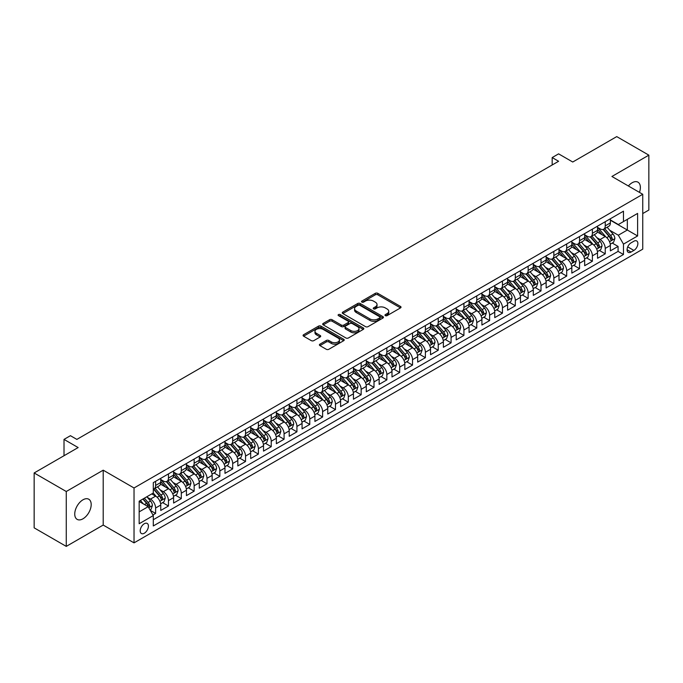 <?xml version="1.0" encoding="UTF-8"?>
<svg xmlns="http://www.w3.org/2000/svg" width="683" height="683" viewBox="0 0 683 683"><rect width="100%" height="100%" fill="white"/><g stroke="black" fill="none" stroke-linecap="round" stroke-linejoin="round"><path stroke-width="1.02" d="M385.34 315.64A1.246 0.717 0 0 0 387.107 315.64L400.503 307.905A1.784 1.033 0 0 0 401.023 307.171A1.784 1.033 0 0 0 400.503 306.445L377.81 293.34A1.784 1.033 0 0 0 375.283 293.34L361.888 301.075A1.246 0.717 0 0 0 361.52 301.587A1.246 0.717 0 0 0 361.888 302.099A1.246 0.717 0 0 0 363.655 302.099L365.388 301.092A5.703 3.295 0 0 1 373.456 301.092L375.351 302.185A5.703 3.295 0 0 1 377.025 304.516A5.703 3.295 0 0 1 375.351 306.846L373.618 307.845A1.246 0.717 0 0 0 373.251 308.357A1.246 0.717 0 0 0 373.618 308.87A1.246 0.717 0 0 0 375.377 308.87L377.118 307.862A5.703 3.295 0 0 1 385.186 307.862L387.073 308.955A5.703 3.295 0 0 1 388.747 311.286A5.703 3.295 0 0 1 387.073 313.617L385.34 314.615A1.246 0.717 0 0 0 384.973 315.128A1.246 0.717 0 0 0 385.34 315.64L385.34 314.615M82.967 518.798A11.628 6.71 120 0 0 90.566 508.553A11.628 6.71 120 0 0 88.781 499.239A11.628 6.71 120 0 0 82.967 499.811A11.628 6.71 120 0 0 75.369 510.056A11.628 6.71 120 0 0 77.153 519.379A11.628 6.71 120 0 0 82.967 518.798M639.459 192.375A11.628 6.71 120 0 0 637.965 182.165A11.628 6.71 120 0 0 632.151 182.745A11.628 6.71 120 0 0 628.377 185.981M144.309 533.227A5.814 3.355 120 0 0 148.109 528.104A5.814 3.355 120 0 0 147.212 523.443A5.814 3.355 120 0 0 144.309 523.733A5.814 3.355 120 0 0 140.51 528.855A5.814 3.355 120 0 0 141.398 533.508A5.814 3.355 120 0 0 144.309 533.227M319.934 344.155A1.784 1.033 0 0 0 319.405 344.881A1.784 1.033 0 0 0 319.934 345.615L326.295 349.286A1.784 1.033 0 0 0 328.822 349.286L343.703 340.697A1.784 1.033 0 0 0 344.223 339.972A1.784 1.033 0 0 0 343.703 339.246L321.001 326.141A1.784 1.033 0 0 0 318.483 326.141L303.602 334.73A1.784 1.033 0 0 0 303.081 335.455A1.784 1.033 0 0 0 303.602 336.181L311.294 340.629A1.784 1.033 0 0 0 313.813 340.629L320.182 336.95A1.784 1.033 0 0 0 320.703 336.224A1.784 1.033 0 0 0 320.182 335.49L316.366 333.287A4.772 2.758 0 0 1 314.974 331.34A4.772 2.758 0 0 1 317.919 328.796A4.772 2.758 0 0 1 323.11 329.394L338.059 338.025A4.772 2.758 0 0 1 339.451 339.972A4.772 2.758 0 0 1 336.506 342.516A4.772 2.758 0 0 1 331.306 341.918L328.822 340.484A1.784 1.033 0 0 0 326.295 340.484L319.934 344.155L319.934 345.615M642.746 213.557L648.85 210.04L648.85 155.152L616.732 136.609L572.738 162.016L558.6 153.854L552.18 157.56L558.6 161.273L76.863 439.4L70.443 435.694L64.014 439.4L64.014 455.715M66.268 491.504L66.268 546.391L103.201 525.065L103.201 470.177L66.268 491.504L34.15 472.96L78.152 447.561L64.014 439.4M103.201 470.177L134.03 487.978L642.746 194.279L642.746 249.158L134.03 542.865L134.03 487.978M648.85 155.152L611.917 176.479L642.746 194.279M365.516 326.645A1.784 1.033 0 0 0 368.035 326.645L382.915 318.056A1.784 1.033 0 0 0 383.436 317.33A1.784 1.033 0 0 0 382.915 316.605L360.214 303.5A1.784 1.033 0 0 0 357.696 303.5L342.815 312.088A1.784 1.033 0 0 0 342.294 312.814A1.784 1.033 0 0 0 342.815 313.54L365.516 326.645M338.964 315.905A1.246 0.717 0 0 1 340.228 316.084L340.228 314.598L363.305 327.925A1.784 1.033 0 0 1 363.826 328.651A1.784 1.033 0 0 1 363.305 329.377L348.424 337.965A1.784 1.033 0 0 1 345.905 337.965L323.213 324.86L323.213 323.409A1.784 1.033 0 0 0 322.683 324.135A1.784 1.033 0 0 0 323.213 324.86M323.213 323.409L329.573 319.729A1.784 1.033 0 0 1 332.1 319.729L341.304 325.048A1.784 1.033 0 0 0 343.822 325.048L348.048 322.607A1.784 1.033 0 0 0 348.569 321.881A1.784 1.033 0 0 0 348.048 321.155L338.469 315.614A1.246 0.717 0 0 1 338.102 315.111A1.246 0.717 0 0 1 338.87 314.445A1.246 0.717 0 0 1 340.228 314.598M66.268 546.391L34.15 527.848L34.15 472.96M152.949 514.956L155.613 513.42L150.286 510.346M147.246 497.241L150.473 499.111A7.265 4.192 60 0 1 155.613 508.007L160.753 505.044L160.753 510.457L168.462 506.009L162.614 502.628M160.095 489.831L163.322 491.692A7.265 4.192 60 0 1 168.462 500.588L173.602 497.625L173.602 503.038L181.302 498.59L175.463 495.209M172.944 482.411L176.163 484.273A7.265 4.192 60 0 1 181.302 493.177L186.442 490.206L186.442 495.619L194.151 491.171L188.303 487.799M185.785 474.992L189.012 476.854A7.265 4.192 60 0 1 194.151 485.758L199.291 482.787L199.291 488.208L207 483.752L201.152 480.38M198.633 467.582L201.861 469.443A7.265 4.192 60 0 1 207 478.339L212.14 475.377L212.14 480.789L219.841 476.341L214.001 472.96M211.482 460.163L214.71 462.024A7.265 4.192 60 0 1 219.841 470.92L224.98 467.957L224.98 473.37L232.69 468.922L226.85 465.55M224.323 452.744L227.55 454.605A7.265 4.192 60 0 1 232.69 463.509L237.829 460.538L237.829 465.951L245.539 461.503L239.69 458.131M237.172 445.325L240.399 447.186A7.265 4.192 60 0 1 245.539 456.09L250.678 453.119L250.678 458.541L258.387 454.084L252.539 450.712M250.021 437.914L253.248 439.775A7.265 4.192 60 0 1 258.387 448.671L263.518 445.709L263.518 451.121L271.228 446.673L265.388 443.293M262.87 430.495L266.088 432.356A7.265 4.192 60 0 1 271.228 441.252L276.367 438.29L276.367 443.702L284.077 439.254L278.229 435.882M275.71 423.076L278.937 424.937A7.265 4.192 60 0 1 284.077 433.842L289.216 430.871L289.216 436.283L296.926 431.835L291.078 428.463M288.559 415.657L291.786 417.526A7.265 4.192 60 0 1 296.926 426.423L302.065 423.46L302.065 428.873L309.766 424.416L303.926 421.044M301.408 408.246L304.635 410.107A7.265 4.192 60 0 1 309.766 419.003L314.906 416.041L314.906 421.454L322.615 417.006L316.767 413.625M314.248 400.827L317.475 402.688A7.265 4.192 60 0 1 322.615 411.593L327.755 408.622L327.755 414.035L335.464 409.587L329.616 406.214M327.097 393.408L330.324 395.269A7.265 4.192 60 0 1 335.464 404.174L340.604 401.203L340.604 406.616L348.304 402.167L342.465 398.795M339.946 385.989L343.173 387.859A7.265 4.192 60 0 1 348.304 396.755L353.444 393.792L353.444 399.205L361.153 394.757L355.314 391.376M352.795 378.578L356.014 380.44A7.265 4.192 60 0 1 361.153 389.336L366.293 386.373L366.293 391.786L374.002 387.338L368.154 383.966M365.636 371.159L368.863 373.02A7.265 4.192 60 0 1 374.002 381.925L379.142 378.954L379.142 384.367L386.851 379.919L381.003 376.546M378.484 363.74L381.712 365.601A7.265 4.192 60 0 1 386.851 374.506L391.982 371.535L391.982 376.956L399.692 372.5L393.852 369.127M391.333 356.33L394.552 358.191A7.265 4.192 60 0 1 399.692 367.087L404.831 364.124L404.831 369.537L412.541 365.089L406.692 361.708M404.174 348.911L407.401 350.772A7.265 4.192 60 0 1 412.541 359.668L417.68 356.705L417.68 362.118L425.389 357.67L419.541 354.298M417.023 341.491L420.25 343.353A7.265 4.192 60 0 1 425.389 352.257L430.529 349.286L430.529 354.699L438.23 350.251L432.39 346.879M429.872 334.072L433.099 335.934A7.265 4.192 60 0 1 438.23 344.838L443.369 341.867L443.369 347.288L451.079 342.832L445.231 339.46M442.712 326.662L445.939 328.523A7.265 4.192 60 0 1 451.079 337.419L456.218 334.457L456.218 339.869L463.928 335.421L458.08 332.04M455.561 319.243L458.788 321.104A7.265 4.192 60 0 1 463.928 330L469.067 327.037L469.067 332.45L476.777 328.002L470.929 324.63M468.41 311.824L471.637 313.685A7.265 4.192 60 0 1 476.777 322.589L481.908 319.618L481.908 325.031L489.617 320.583L483.777 317.211M481.259 304.405L484.478 306.274A7.265 4.192 60 0 1 489.617 315.17L494.757 312.208L494.757 317.621L502.466 313.164L496.618 309.792M494.099 296.994L497.326 298.855A7.265 4.192 60 0 1 502.466 307.751L507.606 304.789L507.606 310.202L515.315 305.753L509.467 302.373M506.948 289.575L510.175 291.436A7.265 4.192 60 0 1 515.315 300.341L520.455 297.37L520.455 302.782L528.155 298.334L522.316 294.962M519.797 282.156L523.016 284.017A7.265 4.192 60 0 1 528.155 292.922L533.295 289.951L533.295 295.372L541.004 290.915L535.156 287.543M532.638 274.737L535.865 276.606A7.265 4.192 60 0 1 541.004 285.503L546.144 282.54L546.144 287.953L553.853 283.505L548.005 280.124M545.486 267.326L548.714 269.187A7.265 4.192 60 0 1 553.853 278.083L558.993 275.121L558.993 280.534L566.694 276.086L560.854 272.713M558.335 259.907L561.563 261.768A7.265 4.192 60 0 1 566.694 270.673L571.833 267.702L571.833 273.115L579.543 268.667L573.694 265.294M571.176 252.488L574.403 254.349A7.265 4.192 60 0 1 579.543 263.254L584.682 260.283L584.682 265.704L592.392 261.248L586.543 257.875M584.025 245.077L587.252 246.939A7.265 4.192 60 0 1 592.392 255.835L597.531 252.872L597.531 258.285L605.24 253.837L605.24 248.416A7.265 4.192 -120 0 0 600.101 239.52L596.874 237.658M599.392 250.456L605.24 253.837M160.753 505.044A7.265 4.192 -120 0 0 155.613 496.14L151.763 493.911M173.602 497.625A7.265 4.192 -120 0 0 168.462 488.721L160.514 484.136M186.442 490.206A7.265 4.192 -120 0 0 181.302 481.31L173.362 476.717M199.291 482.787A7.265 4.192 -120 0 0 194.151 473.891L186.211 469.306M212.14 475.377A7.265 4.192 -120 0 0 207 466.472L199.052 461.887M224.98 467.957A7.265 4.192 -120 0 0 219.841 459.053L211.901 454.468M237.829 460.538A7.265 4.192 -120 0 0 232.69 451.642L224.75 447.049M250.678 453.119A7.265 4.192 -120 0 0 245.539 444.223L237.59 439.639M263.518 445.709A7.265 4.192 -120 0 0 258.387 436.804L250.439 432.219M276.367 438.29A7.265 4.192 -120 0 0 271.228 429.385L263.288 424.8M289.216 430.871A7.265 4.192 -120 0 0 284.077 421.974L276.128 417.39M302.065 423.46A7.265 4.192 -120 0 0 296.926 414.555L288.977 409.971M314.906 416.041A7.265 4.192 -120 0 0 309.766 407.136L301.826 402.552M327.755 408.622A7.265 4.192 -120 0 0 322.615 399.726L314.675 395.133M340.604 401.203A7.265 4.192 -120 0 0 335.464 392.307L327.516 387.722M353.444 393.792A7.265 4.192 -120 0 0 348.304 384.888L340.365 380.303M366.293 386.373A7.265 4.192 -120 0 0 361.153 377.468L353.213 372.884M379.142 378.954A7.265 4.192 -120 0 0 374.002 370.058L366.054 365.465M391.982 371.535A7.265 4.192 -120 0 0 386.851 362.639L378.903 358.054M404.831 364.124A7.265 4.192 -120 0 0 399.692 355.22L391.752 350.635M417.68 356.705A7.265 4.192 -120 0 0 412.541 347.801L404.592 343.216M430.529 349.286A7.265 4.192 -120 0 0 425.389 340.39L417.441 335.797M443.369 341.867A7.265 4.192 -120 0 0 438.23 332.971L430.29 328.386M456.218 334.457A7.265 4.192 -120 0 0 451.079 325.552L443.139 320.967M469.067 327.037A7.265 4.192 -120 0 0 463.928 318.141L455.979 313.548M481.908 319.618A7.265 4.192 -120 0 0 476.777 310.722L468.828 306.138M494.757 312.208A7.265 4.192 -120 0 0 489.617 303.303L481.677 298.719M507.606 304.789A7.265 4.192 -120 0 0 502.466 295.884L494.518 291.299M520.455 297.37A7.265 4.192 -120 0 0 515.315 288.474L507.367 283.88M533.295 289.951A7.265 4.192 -120 0 0 528.155 281.055L520.215 276.47M546.144 282.54A7.265 4.192 -120 0 0 541.004 273.635L533.056 269.051M558.993 275.121A7.265 4.192 -120 0 0 553.853 266.216L545.905 261.632M571.833 267.702A7.265 4.192 -120 0 0 566.694 258.806L558.754 254.213M584.682 260.283A7.265 4.192 -120 0 0 579.543 251.387L571.603 246.802M597.531 252.872A7.265 4.192 -120 0 0 592.392 243.968L584.443 239.383M633.884 241.227L631.058 242.858A5.635 3.253 120 0 0 627.378 247.818A5.635 3.253 120 0 0 628.24 252.334A5.635 3.253 120 0 0 631.058 252.053L633.884 250.422A5.635 3.253 120 0 0 637.563 245.462A5.635 3.253 120 0 0 636.701 240.945A5.635 3.253 120 0 0 633.884 241.227M139.17 511.866L148.16 506.675L153.299 515.571L153.299 525.953L623.477 254.503L623.477 244.121L618.337 235.217L609.723 230.239M153.299 515.571L139.17 523.733L139.17 501.185L153.299 493.024L153.299 482.642L623.477 211.184L623.477 221.574L637.606 213.412L637.606 235.959L623.477 244.121M160.753 479.526L163.322 481.011A7.265 4.192 60 0 0 166.951 481.37L172.09 478.407A7.265 4.192 -120 0 0 173.602 475.078L173.602 470.92M173.602 472.107L176.163 473.592A7.265 4.192 60 0 0 179.8 473.951L184.939 470.988A7.265 4.192 -120 0 0 186.442 467.659L186.442 463.509M186.442 464.696L189.012 466.173A7.265 4.192 60 0 0 192.649 466.54L197.788 463.569A7.265 4.192 -120 0 0 199.291 460.24L199.291 456.09M199.291 457.277L201.861 458.763A7.265 4.192 60 0 0 205.489 459.121L210.629 456.15A7.265 4.192 -120 0 0 212.14 452.829L212.14 448.671M212.14 449.858L214.71 451.343A7.265 4.192 60 0 0 218.338 451.702L223.478 448.74A7.265 4.192 -120 0 0 224.98 445.41L224.98 441.252M224.98 442.439L227.55 443.924A7.265 4.192 60 0 0 231.187 444.283L236.327 441.32A7.265 4.192 -120 0 0 237.829 437.991L237.829 433.842M237.829 435.028L240.399 436.505A7.265 4.192 60 0 0 244.036 436.872L249.167 433.901A7.265 4.192 -120 0 0 250.678 430.572L250.678 426.423M250.678 427.609L253.248 429.095A7.265 4.192 60 0 0 256.876 429.453L262.016 426.482A7.265 4.192 -120 0 0 263.518 423.161L263.518 419.003M263.518 420.19L266.088 421.676A7.265 4.192 60 0 0 269.725 422.034L274.865 419.072A7.265 4.192 -120 0 0 276.367 415.742L276.367 411.584M276.367 412.78L278.937 414.257A7.265 4.192 60 0 0 282.574 414.615L287.714 411.653A7.265 4.192 -120 0 0 289.216 408.323L289.216 404.174M289.216 405.361L291.786 406.846A7.265 4.192 60 0 0 295.415 407.205L300.554 404.234A7.265 4.192 -120 0 0 302.065 400.912L302.065 396.755M302.065 397.941L304.635 399.427A7.265 4.192 60 0 0 308.264 399.786L313.403 396.814A7.265 4.192 -120 0 0 314.906 393.493L314.906 389.336M314.906 390.522L317.475 392.008A7.265 4.192 60 0 0 321.112 392.366L326.252 389.404A7.265 4.192 -120 0 0 327.755 386.074L327.755 381.925M327.755 383.112L330.324 384.589A7.265 4.192 60 0 0 333.961 384.947L339.092 381.985A7.265 4.192 -120 0 0 340.604 378.655L340.604 374.506M340.604 375.693L343.173 377.178A7.265 4.192 60 0 0 346.802 377.537L351.941 374.566A7.265 4.192 -120 0 0 353.444 371.245L353.444 367.087M353.444 368.274L356.014 369.759A7.265 4.192 60 0 0 359.651 370.118L364.79 367.155A7.265 4.192 -120 0 0 366.293 363.826L366.293 359.668M366.293 360.855L368.863 362.34A7.265 4.192 60 0 0 372.5 362.699L377.631 359.736A7.265 4.192 -120 0 0 379.142 356.406L379.142 352.257M379.142 353.444L381.712 354.921A7.265 4.192 60 0 0 385.34 355.288L390.48 352.317A7.265 4.192 -120 0 0 391.982 348.987L391.982 344.838M391.982 346.025L394.552 347.51A7.265 4.192 60 0 0 398.189 347.869L403.329 344.898A7.265 4.192 -120 0 0 404.831 341.577L404.831 337.419M404.831 338.606L407.401 340.091A7.265 4.192 60 0 0 411.038 340.45L416.178 337.487A7.265 4.192 -120 0 0 417.68 334.158L417.68 330M417.68 331.187L420.25 332.672A7.265 4.192 60 0 0 423.878 333.031L429.018 330.068A7.265 4.192 -120 0 0 430.529 326.739L430.529 322.589M430.529 323.776L433.099 325.253A7.265 4.192 60 0 0 436.727 325.62L441.867 322.649A7.265 4.192 -120 0 0 443.369 319.32L443.369 315.17M443.369 316.357L445.939 317.843A7.265 4.192 60 0 0 449.576 318.201L454.716 315.23A7.265 4.192 -120 0 0 456.218 311.909L456.218 307.751M456.218 308.938L458.788 310.424A7.265 4.192 60 0 0 462.425 310.782L467.556 307.82A7.265 4.192 -120 0 0 469.067 304.49L469.067 300.341M469.067 301.527L471.637 303.004A7.265 4.192 60 0 0 475.266 303.363L480.405 300.4A7.265 4.192 -120 0 0 481.908 297.071L481.908 292.922M481.908 294.108L484.478 295.594A7.265 4.192 60 0 0 488.114 295.952L493.254 292.981A7.265 4.192 -120 0 0 494.757 289.66L494.757 285.503M494.757 286.689L497.326 288.175A7.265 4.192 60 0 0 500.963 288.533L506.103 285.562A7.265 4.192 -120 0 0 507.606 282.241L507.606 278.083M507.606 279.27L510.175 280.756A7.265 4.192 60 0 0 513.804 281.114L518.943 278.152A7.265 4.192 -120 0 0 520.455 274.822L520.455 270.673M520.455 271.86L523.016 273.337A7.265 4.192 60 0 0 526.653 273.704L531.792 270.733A7.265 4.192 -120 0 0 533.295 267.403L533.295 263.254M533.295 264.441L535.865 265.926A7.265 4.192 60 0 0 539.502 266.285L544.641 263.314A7.265 4.192 -120 0 0 546.144 259.992L546.144 255.835M546.144 257.021L548.714 258.507A7.265 4.192 60 0 0 552.342 258.866L557.482 255.903A7.265 4.192 -120 0 0 558.993 252.573L558.993 248.416M558.993 249.602L561.563 251.088A7.265 4.192 60 0 0 565.191 251.446L570.331 248.484A7.265 4.192 -120 0 0 571.833 245.154L571.833 241.005M571.833 242.192L574.403 243.669A7.265 4.192 60 0 0 578.04 244.036L583.18 241.065A7.265 4.192 -120 0 0 584.682 237.735L584.682 233.586M584.682 234.773L587.252 236.258A7.265 4.192 60 0 0 590.889 236.617L596.02 233.646A7.265 4.192 -120 0 0 597.531 230.325L597.531 226.167M153.299 519.729L618.081 251.387L618.081 246.418L610.371 250.866L610.371 245.453A7.265 4.192 -120 0 0 605.24 236.549L597.292 231.964M597.531 227.354L600.101 228.839A7.265 4.192 -120 0 0 603.729 229.198A7.265 4.192 -120 0 0 605.24 225.868L605.24 221.719M603.729 229.198L608.869 226.235A7.265 4.192 -120 0 0 610.371 222.906L610.371 218.748M155.613 481.31L155.613 485.459A7.265 4.192 60 0 1 154.11 488.789A7.265 4.192 60 0 1 153.299 489.079M154.11 488.789L159.25 485.818A7.265 4.192 -120 0 0 160.753 482.497L160.753 478.339M168.462 473.891L168.462 478.04A7.265 4.192 60 0 1 166.951 481.37M181.302 466.472L181.302 470.63A7.265 4.192 60 0 1 179.8 473.951M194.151 459.053L194.151 463.211A7.265 4.192 60 0 1 192.649 466.54M207 451.642L207 455.792A7.265 4.192 60 0 1 205.489 459.121M219.841 444.223L219.841 448.372A7.265 4.192 60 0 1 218.338 451.702M232.69 436.804L232.69 440.962A7.265 4.192 60 0 1 231.187 444.283M245.539 429.385L245.539 433.543A7.265 4.192 60 0 1 244.036 436.872M258.387 421.974L258.387 426.124A7.265 4.192 60 0 1 256.876 429.453M271.228 414.555L271.228 418.705A7.265 4.192 60 0 1 269.725 422.034M284.077 407.136L284.077 411.294A7.265 4.192 60 0 1 282.574 414.615M296.926 399.726L296.926 403.875A7.265 4.192 60 0 1 295.415 407.205M309.766 392.307L309.766 396.456A7.265 4.192 60 0 1 308.264 399.786M322.615 384.888L322.615 389.045A7.265 4.192 60 0 1 321.112 392.366M335.464 377.468L335.464 381.626A7.265 4.192 60 0 1 333.961 384.947M348.304 370.058L348.304 374.207A7.265 4.192 60 0 1 346.802 377.537M361.153 362.639L361.153 366.788A7.265 4.192 60 0 1 359.651 370.118M374.002 355.22L374.002 359.378A7.265 4.192 60 0 1 372.5 362.699M386.851 347.801L386.851 351.958A7.265 4.192 60 0 1 385.34 355.288M399.692 340.39L399.692 344.539A7.265 4.192 60 0 1 398.189 347.869M412.541 332.971L412.541 337.12A7.265 4.192 60 0 1 411.038 340.45M425.389 325.552L425.389 329.71A7.265 4.192 60 0 1 423.878 333.031M438.23 318.133L438.23 322.291A7.265 4.192 60 0 1 436.727 325.62M451.079 310.722L451.079 314.872A7.265 4.192 60 0 1 449.576 318.201M463.928 303.303L463.928 307.461A7.265 4.192 60 0 1 462.425 310.782M476.777 295.884L476.777 300.042A7.265 4.192 60 0 1 475.266 303.363M489.617 288.474L489.617 292.623A7.265 4.192 60 0 1 488.114 295.952M502.466 281.055L502.466 285.204A7.265 4.192 60 0 1 500.963 288.533M515.315 273.635L515.315 277.793A7.265 4.192 60 0 1 513.804 281.114M528.155 266.216L528.155 270.374A7.265 4.192 60 0 1 526.653 273.704M541.004 258.806L541.004 262.955A7.265 4.192 60 0 1 539.502 266.285M553.853 251.387L553.853 255.536A7.265 4.192 60 0 1 552.342 258.866M566.694 243.968L566.694 248.125A7.265 4.192 60 0 1 565.191 251.446M579.543 236.549L579.543 240.706A7.265 4.192 60 0 1 578.04 244.036M592.392 229.138L592.392 233.287A7.265 4.192 60 0 1 590.889 236.617M592.392 255.835L592.392 261.248M579.543 263.254L579.543 268.667M566.694 270.673L566.694 276.086M553.853 278.083L553.853 283.505M541.004 285.503L541.004 290.915M528.155 292.922L528.155 298.334M515.315 300.341L515.315 305.753M502.466 307.751L502.466 313.164M489.617 315.17L489.617 320.583M476.777 322.589L476.777 328.002M463.928 330L463.928 335.421M451.079 337.419L451.079 342.832M438.23 344.838L438.23 350.251M425.389 352.257L425.389 357.67M412.541 359.668L412.541 365.089M399.692 367.087L399.692 372.5M386.851 374.506L386.851 379.919M374.002 381.925L374.002 387.338M361.153 389.336L361.153 394.757M348.304 396.755L348.304 402.167M335.464 404.174L335.464 409.587M322.615 411.593L322.615 417.006M309.766 419.003L309.766 424.416M296.926 426.423L296.926 431.835M284.077 433.842L284.077 439.254M271.228 441.252L271.228 446.673M258.387 448.671L258.387 454.084M245.539 456.09L245.539 461.503M232.69 463.509L232.69 468.922M219.841 470.92L219.841 476.341M207 478.339L207 483.752M194.151 485.758L194.151 491.171M181.302 493.177L181.302 498.59M168.462 500.588L168.462 506.009M155.613 508.007L155.613 513.42M148.16 506.675L139.17 501.484M618.337 235.217L627.335 230.026L627.335 219.345L637.606 213.412M610.371 220.233L637.606 235.959M610.371 219.935L618.337 224.536L623.477 221.574M103.201 525.065L134.03 542.865M552.18 157.56L552.18 164.979M612.241 243.046L618.081 246.418M618.081 251.387L623.477 254.503M385.844 315.811L387.073 315.102A5.703 3.295 0 0 0 388.747 312.771L388.747 311.286M377.025 304.516L377.025 306.001A5.703 3.295 0 0 1 375.351 308.332L374.113 309.04M400.503 306.445L400.503 307.905L377.81 294.825A1.784 1.033 0 0 0 375.283 294.825L362.391 302.27M382.915 316.605L382.915 318.056L360.214 304.977A1.784 1.033 0 0 0 357.696 304.977L342.84 313.557L342.815 312.088M379.765 317.843A1.246 0.717 0 0 0 380.132 317.33A1.246 0.717 0 0 0 379.765 316.818L359.839 305.318A1.246 0.717 0 0 0 358.071 305.318L356.244 306.377A5.703 3.295 0 0 0 354.571 308.699A5.703 3.295 0 0 0 356.244 311.03L369.862 318.893A5.703 3.295 0 0 0 377.938 318.893L379.765 317.843L379.765 319.32A1.246 0.717 0 0 0 380.132 318.816L380.132 317.33M354.571 308.699L354.571 310.184A5.703 3.295 0 0 0 356.244 312.515L356.244 311.03M379.765 319.32L377.938 320.378A5.703 3.295 0 0 1 369.862 320.378L356.244 312.515M323.23 324.877L329.573 321.215L329.573 319.729M348.569 321.881L348.569 323.366A1.784 1.033 0 0 1 348.048 324.092L343.822 326.525A1.784 1.033 0 0 1 341.304 326.525L332.1 321.215A1.784 1.033 0 0 0 329.573 321.215M340.228 316.084L363.279 329.394M350.857 330.563A4.772 2.758 0 0 0 356.056 331.161A4.772 2.758 0 0 0 359.002 328.617A4.772 2.758 0 0 0 357.602 326.662L352.334 323.622A1.784 1.033 0 0 0 349.816 323.622L345.589 326.064A1.784 1.033 0 0 0 345.069 326.79A1.784 1.033 0 0 0 345.589 327.524L350.857 330.563L350.857 332.04A4.772 2.758 0 0 0 356.056 332.638A4.772 2.758 0 0 0 359.002 330.094L359.002 328.617M345.069 326.79L345.069 328.275A1.784 1.033 0 0 0 345.589 329.001L345.589 327.524M350.857 332.04L345.589 329.001M339.451 339.972L339.451 341.457A4.772 2.758 0 0 1 336.506 344.001A4.772 2.758 0 0 1 331.306 343.404L328.822 341.961A1.784 1.033 0 0 0 326.295 341.961L319.951 345.624M314.974 331.34L314.974 332.826A4.772 2.758 0 0 0 316.366 334.772L316.366 333.287M320.156 336.967L316.366 334.772M343.677 340.715L321.001 327.618A1.784 1.033 0 0 0 318.483 327.618L303.628 336.198M610.269 244.181L613.59 242.26L614.871 238.555A4.815 2.783 -120 0 0 612.992 234.038L607.127 227.243M605.949 237.018L598.991 228.959A13.899 8.025 -120 0 0 597.531 227.439M602.133 234.764L598.24 230.256A11.534 6.659 -120 0 0 597.531 229.479M603.08 229.462L609.014 236.335A4.815 2.783 60 0 1 610.73 239.648C611.456 240.621 611.968 240.322 612.275 238.76A4.815 2.783 -120 0 0 610.559 235.447L604.686 228.651M603.422 229.351L609.808 236.736A2.45 1.417 60 0 1 610.423 237.693L612.275 238.76M610.73 239.648L611.08 240.22M597.42 251.6L600.741 249.679L602.022 245.974A4.815 2.783 -120 0 0 600.152 241.449L594.278 234.653M593.1 244.437L586.142 236.378A13.899 8.025 -120 0 0 584.682 234.85M589.284 242.175L585.391 237.667A11.534 6.659 -120 0 0 584.682 236.899M590.232 236.873L596.165 243.754A4.815 2.783 60 0 1 597.881 247.067C598.607 248.031 599.119 247.741 599.426 246.179A4.815 2.783 -120 0 0 597.71 242.858L591.837 236.062M590.582 236.762L596.959 244.147A2.45 1.417 60 0 1 597.574 245.112L599.426 246.179M597.881 247.067L598.231 247.639M584.571 259.011L587.892 257.098L589.181 253.384A4.815 2.783 -120 0 0 587.303 248.868L581.438 242.072M580.26 251.856L573.293 243.797A13.899 8.025 -120 0 0 571.833 242.269M576.443 249.594L572.55 245.086A11.534 6.659 -120 0 0 571.833 244.309M577.383 244.292L583.325 251.165A4.815 2.783 60 0 1 585.041 254.486C585.758 255.451 586.279 255.152 586.577 253.589A4.815 2.783 -120 0 0 584.861 250.277L578.996 243.481M577.733 244.181L584.11 251.566A2.45 1.417 60 0 1 584.733 252.522L586.577 253.589M585.041 254.486L585.391 255.058M571.731 266.43L575.043 264.517L576.332 260.804A4.815 2.783 -120 0 0 574.454 256.287L568.589 249.491M567.411 259.275L560.453 251.216A13.899 8.025 -120 0 0 558.993 249.688M563.595 257.013L559.701 252.505A11.534 6.659 -120 0 0 558.993 251.728M564.534 251.711L570.476 258.584A4.815 2.783 60 0 1 572.192 261.896C572.917 262.87 573.43 262.571 573.729 261.008A4.815 2.783 -120 0 0 572.013 257.696L566.147 250.9M564.884 251.6L571.27 258.985A2.45 1.417 60 0 1 571.884 259.941L573.729 261.008M572.192 261.896L572.542 262.468M558.882 273.849L562.203 271.928L563.484 268.223A4.815 2.783 -120 0 0 561.614 263.698L555.74 256.902M554.562 266.686L547.604 258.626A13.899 8.025 -120 0 0 546.144 257.098M550.746 264.432L546.852 259.916A11.534 6.659 -120 0 0 546.144 259.147M551.693 259.13L557.627 266.003A4.815 2.783 60 0 1 559.343 269.315C560.069 270.289 560.581 269.99 560.888 268.428A4.815 2.783 -120 0 0 559.172 265.106L553.298 258.319M552.043 259.011L558.421 266.404A2.45 1.417 60 0 1 559.035 267.36L560.888 268.428M559.343 269.315L559.693 269.887M546.033 281.268L549.354 279.347L550.635 275.642A4.815 2.783 -120 0 0 548.765 271.117L542.891 264.321M541.721 274.105L534.755 266.046A13.899 8.025 -120 0 0 533.295 264.517M537.897 271.843L534.004 267.335A11.534 6.659 -120 0 0 533.295 266.558M538.844 266.541L544.778 273.413A4.815 2.783 60 0 1 546.494 276.735C547.22 277.699 547.732 277.409 548.039 275.847A4.815 2.783 -120 0 0 546.323 272.526L540.458 265.73M539.194 266.43L545.572 273.815A2.45 1.417 60 0 1 546.195 274.779L548.039 275.847M546.494 276.735L546.852 277.307M533.192 288.678L536.505 286.766L537.794 283.052A4.815 2.783 -120 0 0 535.916 278.536L530.051 271.74M528.873 281.524L521.914 273.465A13.899 8.025 -120 0 0 520.455 271.936M525.056 279.262L521.163 274.754A11.534 6.659 -120 0 0 520.455 273.977M525.995 273.96L531.937 280.833A4.815 2.783 60 0 1 533.654 284.154C534.379 285.118 534.891 284.82 535.19 283.257A4.815 2.783 -120 0 0 533.474 279.945L527.609 273.149M526.345 273.849L532.723 281.234A2.45 1.417 60 0 1 533.346 282.19L535.19 283.257M533.654 284.154L534.004 284.726M520.344 296.098L523.665 294.185L524.945 290.471A4.815 2.783 -120 0 0 523.067 285.955L517.202 279.159M516.024 288.943L509.066 280.884A13.899 8.025 -120 0 0 507.606 279.356M512.207 286.681L508.314 282.173A11.534 6.659 -120 0 0 507.606 281.396M513.155 281.379L519.089 288.252A4.815 2.783 60 0 1 520.805 291.564C521.53 292.537 522.043 292.239 522.35 290.676A4.815 2.783 -120 0 0 520.634 287.364L514.76 280.568M513.505 281.268L519.883 288.653A2.45 1.417 60 0 1 520.497 289.609L522.35 290.676M520.805 291.564L521.155 292.136M507.495 303.517L510.816 301.596L512.096 297.89A4.815 2.783 -120 0 0 510.227 293.366L504.353 286.57M503.183 296.354L496.217 288.294A13.899 8.025 -120 0 0 494.757 286.766M499.358 294.091L495.465 289.583A11.534 6.659 -120 0 0 494.757 288.815M500.306 288.798L506.24 295.671A4.815 2.783 60 0 1 507.956 298.983C508.681 299.957 509.194 299.658 509.501 298.095A4.815 2.783 -120 0 0 507.785 294.774L501.911 287.978M500.656 288.678L507.034 296.072A2.45 1.417 60 0 1 507.648 297.028L509.501 298.095M507.956 298.983L508.306 299.555M494.646 310.927L497.967 309.015L499.256 305.31A4.815 2.783 -120 0 0 497.378 300.785L491.512 293.989M490.334 303.773L483.376 295.713A13.899 8.025 -120 0 0 481.908 294.185M486.518 301.51L482.625 297.003A11.534 6.659 -120 0 0 481.908 296.226M487.457 296.209L493.399 303.081A4.815 2.783 60 0 1 495.115 306.402C495.832 307.367 496.353 307.077 496.652 305.514A4.815 2.783 -120 0 0 494.936 302.193L489.071 295.397M487.807 296.098L494.185 303.483A2.45 1.417 60 0 1 494.808 304.447L496.652 305.514M495.115 306.402L495.465 306.974M481.805 318.346L485.126 316.434L486.407 312.72A4.815 2.783 -120 0 0 484.529 308.204L478.663 301.408M477.485 311.192L470.527 303.132A13.899 8.025 -120 0 0 469.067 301.604M473.669 308.929L469.776 304.422A11.534 6.659 -120 0 0 469.067 303.645M474.617 303.628L480.55 310.5A4.815 2.783 60 0 1 482.266 313.821C482.992 314.786 483.504 314.487 483.812 312.925A4.815 2.783 -120 0 0 482.087 309.612L476.222 302.817M474.958 303.517L481.344 310.902A2.45 1.417 60 0 1 481.959 311.858L483.812 312.925M482.266 313.821L482.616 314.385M468.956 325.765L472.277 323.844L473.558 320.139A4.815 2.783 -120 0 0 471.688 315.623L465.815 308.827M464.636 318.611L457.678 310.552A13.899 8.025 -120 0 0 456.218 309.023M460.82 316.349L456.927 311.841A11.534 6.659 -120 0 0 456.218 311.064M461.768 311.047L467.701 317.919A4.815 2.783 60 0 1 469.417 321.232C470.143 322.205 470.655 321.906 470.963 320.344A4.815 2.783 -120 0 0 469.247 317.032L463.373 310.236M462.118 310.936L468.495 318.321A2.45 1.417 60 0 1 469.11 319.277L470.963 320.344M469.417 321.232L469.767 321.804M456.107 333.184L459.428 331.264L460.718 327.558A4.815 2.783 -120 0 0 458.839 323.033L452.966 316.238M451.796 326.022L444.829 317.962A13.899 8.025 -120 0 0 443.369 316.434M447.98 323.759L444.087 319.251A11.534 6.659 -120 0 0 443.369 318.483M448.919 318.457L454.861 325.339A4.815 2.783 60 0 1 456.577 328.651C457.294 329.616 457.815 329.326 458.114 327.763A4.815 2.783 -120 0 0 456.398 324.442L450.532 317.646M449.269 318.346L455.646 325.731A2.45 1.417 60 0 1 456.27 326.696L458.114 327.763M456.577 328.651L456.927 329.223M443.267 340.595L446.58 338.683L447.869 334.969A4.815 2.783 -120 0 0 445.99 330.452L440.125 323.657M438.947 333.441L431.989 325.381A13.899 8.025 -120 0 0 430.529 323.853M435.131 331.178L431.238 326.67A11.534 6.659 -120 0 0 430.529 325.893M436.07 325.876L442.012 332.749A4.815 2.783 60 0 1 443.728 336.07C444.454 337.035 444.966 336.736 445.265 335.182A4.815 2.783 -120 0 0 443.549 331.861L437.683 325.065M436.42 325.765L442.806 333.15A2.45 1.417 60 0 1 443.421 334.115L445.265 335.182M443.728 336.07L444.078 336.642M430.418 348.014L433.739 346.102L435.02 342.388A4.815 2.783 -120 0 0 433.15 337.872L427.276 331.076M426.098 340.86L419.14 332.8A13.899 8.025 -120 0 0 417.68 331.272M422.282 338.597L418.389 334.089A11.534 6.659 -120 0 0 417.68 333.313M423.229 333.295L429.163 340.168A4.815 2.783 60 0 1 430.879 343.489C431.605 344.454 432.117 344.155 432.424 342.593A4.815 2.783 -120 0 0 430.708 339.28L424.835 332.484M423.58 333.184L429.957 340.569A2.45 1.417 60 0 1 430.572 341.526L432.424 342.593M430.879 343.489L431.229 344.053M417.569 355.433L420.89 353.512L422.171 349.807A4.815 2.783 -120 0 0 420.301 345.282L414.427 338.495M413.258 348.27L406.291 340.211A13.899 8.025 -120 0 0 404.831 338.683M409.433 346.016L405.54 341.509A11.534 6.659 -120 0 0 404.831 340.732M410.381 340.715L416.314 347.587A4.815 2.783 60 0 1 418.03 350.9C418.756 351.873 419.268 351.574 419.575 350.012A4.815 2.783 -120 0 0 417.859 346.699L411.986 339.903M410.731 340.604L417.108 347.989A2.45 1.417 60 0 1 417.731 348.945L419.575 350.012M418.03 350.9L418.38 351.472M404.729 362.852L408.041 360.931L409.33 357.226A4.815 2.783 -120 0 0 407.452 352.701L401.587 345.905M400.409 355.689L393.451 347.63A13.899 8.025 -120 0 0 391.982 346.102M396.592 353.427L392.699 348.919A11.534 6.659 -120 0 0 391.982 348.151M397.532 348.125L403.474 355.006A4.815 2.783 60 0 1 405.19 358.319C405.915 359.284 406.428 358.993 406.726 357.431A4.815 2.783 -120 0 0 405.01 354.11L399.145 347.314M397.882 348.014L404.259 355.399A2.45 1.417 60 0 1 404.882 356.364L406.726 357.431M405.19 358.319L405.54 358.891M391.88 370.263L395.201 368.35L396.481 364.637A4.815 2.783 -120 0 0 394.603 360.12L388.738 353.324M387.56 363.108L380.602 355.049A13.899 8.025 -120 0 0 379.142 353.521M383.744 360.846L379.85 356.338A11.534 6.659 -120 0 0 379.142 355.561M384.691 355.544L390.625 362.417A4.815 2.783 60 0 1 392.341 365.738C393.066 366.703 393.579 366.404 393.886 364.842A4.815 2.783 -120 0 0 392.17 361.529L386.296 354.733M385.041 355.433L391.419 362.818A2.45 1.417 60 0 1 392.033 363.774L393.886 364.842M392.341 365.738L392.691 366.31M379.031 377.682L382.352 375.77L383.633 372.056A4.815 2.783 -120 0 0 381.763 367.539L375.889 360.744M374.719 370.528L367.753 362.468A13.899 8.025 -120 0 0 366.293 360.94M370.895 368.265L367.002 363.757A11.534 6.659 -120 0 0 366.293 362.98M371.842 362.963L377.776 369.836A4.815 2.783 60 0 1 379.492 373.149C380.218 374.122 380.73 373.823 381.037 372.261A4.815 2.783 -120 0 0 379.321 368.948L373.447 362.152M372.192 362.852L378.57 370.237A2.45 1.417 60 0 1 379.185 371.193L381.037 372.261M379.492 373.149L379.842 373.721M366.182 385.101L369.503 383.18L370.792 379.475A4.815 2.783 -120 0 0 368.914 374.95L363.049 368.154M361.87 377.938L354.904 369.879A13.899 8.025 -120 0 0 353.444 368.35M358.054 375.676L354.161 371.168A11.534 6.659 -120 0 0 353.444 370.399M358.993 370.382L364.935 377.255A4.815 2.783 60 0 1 366.651 380.568C367.369 381.541 367.889 381.242 368.188 379.68A4.815 2.783 -120 0 0 366.472 376.359L360.607 369.563M359.343 370.263L365.721 377.656A2.45 1.417 60 0 1 366.344 378.613L368.188 379.68M366.651 380.568L367.002 381.14M353.342 392.52L356.663 390.599L357.943 386.894A4.815 2.783 -120 0 0 356.065 382.369L350.2 375.573M349.022 385.357L342.063 377.298A13.899 8.025 -120 0 0 340.604 375.77M345.205 383.095L341.312 378.587A11.534 6.659 -120 0 0 340.604 377.81M346.153 377.793L352.087 384.666A4.815 2.783 60 0 1 353.803 387.987C354.528 388.951 355.04 388.661 355.348 387.099A4.815 2.783 -120 0 0 353.623 383.778L347.758 376.982M346.494 377.682L352.88 385.067A2.45 1.417 60 0 1 353.495 386.032L355.348 387.099M353.803 387.987L354.153 388.559M340.493 399.931L343.814 398.018L345.094 394.304A4.815 2.783 -120 0 0 343.225 389.788L337.351 382.992M336.173 392.776L329.215 384.717A13.899 8.025 -120 0 0 327.755 383.189M332.356 390.514L328.463 386.006A11.534 6.659 -120 0 0 327.755 385.229M333.304 385.212L339.238 392.085A4.815 2.783 60 0 1 340.954 395.406C341.679 396.371 342.192 396.072 342.499 394.509A4.815 2.783 -120 0 0 340.783 391.197L334.909 384.401M333.654 385.101L340.032 392.486A2.45 1.417 60 0 1 340.646 393.442L342.499 394.509M340.954 395.406L341.304 395.969M327.644 407.35L330.965 405.429L332.254 401.724A4.815 2.783 -120 0 0 330.376 397.207L324.502 390.411M323.332 400.195L316.366 392.136A13.899 8.025 -120 0 0 314.906 390.608M319.516 397.933L315.623 393.425A11.534 6.659 -120 0 0 314.906 392.648M320.455 392.631L326.389 399.504A4.815 2.783 60 0 1 328.113 402.816C328.83 403.79 329.343 403.491 329.65 401.928A4.815 2.783 -120 0 0 327.934 398.616L322.069 391.82M320.805 392.52L327.183 399.905A2.45 1.417 60 0 1 327.806 400.861L329.65 401.928M328.113 402.816L328.463 403.388M314.803 414.769L318.116 412.848L319.405 409.143A4.815 2.783 -120 0 0 317.527 404.618L311.661 397.822M310.483 407.606L303.525 399.546A13.899 8.025 -120 0 0 302.065 398.018M306.667 405.343L302.774 400.836A11.534 6.659 -120 0 0 302.065 400.067M307.606 400.05L313.548 406.923A4.815 2.783 60 0 1 315.264 410.235C315.99 411.209 316.502 410.91 316.801 409.348A4.815 2.783 -120 0 0 315.085 406.026L309.22 399.231M307.956 399.931L314.342 407.316A2.45 1.417 60 0 1 314.957 408.28L316.801 409.348M315.264 410.235L315.614 410.807M301.954 422.179L305.275 420.267L306.556 416.562A4.815 2.783 -120 0 0 304.686 412.037L298.812 405.241M297.634 415.025L290.676 406.966A13.899 8.025 -120 0 0 289.216 405.437M293.818 412.763L289.925 408.255A11.534 6.659 -120 0 0 289.216 407.478M294.766 407.461L300.699 414.333A4.815 2.783 60 0 1 302.415 417.654C303.141 418.619 303.653 418.32 303.961 416.767A4.815 2.783 -120 0 0 302.245 413.446L296.371 406.65M295.116 407.35L301.493 414.735A2.45 1.417 60 0 1 302.108 415.699L303.961 416.767M302.415 417.654L302.765 418.227M289.105 429.598L292.426 427.686L293.707 423.972A4.815 2.783 -120 0 0 291.837 419.456L285.964 412.66M284.794 422.444L277.827 414.385A13.899 8.025 -120 0 0 276.367 412.856M280.969 420.182L277.076 415.674A11.534 6.659 -120 0 0 276.367 414.897M281.917 414.88L287.85 421.752A4.815 2.783 60 0 1 289.566 425.074C290.292 426.038 290.804 425.74 291.112 424.177A4.815 2.783 -120 0 0 289.396 420.865L283.522 414.069M282.267 414.769L288.644 422.154A2.45 1.417 60 0 1 289.259 423.11L291.112 424.177M289.566 425.074L289.916 425.637M276.265 437.018L279.578 435.097L280.867 431.391A4.815 2.783 -120 0 0 278.988 426.875L273.123 420.079M271.945 429.863L264.987 421.804A13.899 8.025 -120 0 0 263.518 420.276M268.129 427.601L264.236 423.093A11.534 6.659 -120 0 0 263.518 422.316M269.068 422.299L275.01 429.172A4.815 2.783 60 0 1 276.726 432.484C277.443 433.457 277.964 433.159 278.263 431.596A4.815 2.783 -120 0 0 276.547 428.284L270.681 421.488M269.418 422.188L275.795 429.573A2.45 1.417 60 0 1 276.419 430.529L278.263 431.596M276.726 432.484L277.076 433.056M263.416 444.437L266.737 442.516L268.018 438.81A4.815 2.783 -120 0 0 266.139 434.286L260.274 427.49M259.096 437.274L252.138 429.214A13.899 8.025 -120 0 0 250.678 427.686M255.28 435.011L251.387 430.503A11.534 6.659 -120 0 0 250.678 429.735M256.227 429.709L262.161 436.591A4.815 2.783 60 0 1 263.877 439.903C264.603 440.868 265.115 440.578 265.422 439.015A4.815 2.783 -120 0 0 263.706 435.694L257.832 428.898M256.577 429.598L262.955 436.983A2.45 1.417 60 0 1 263.57 437.948L265.422 439.015M263.877 439.903L264.227 440.475M250.567 451.847L253.888 449.935L255.169 446.221A4.815 2.783 -120 0 0 253.299 441.705L247.425 434.909M246.247 444.693L239.289 436.633A13.899 8.025 -120 0 0 237.829 435.105M242.431 442.43L238.538 437.923A11.534 6.659 -120 0 0 237.829 437.146M243.379 437.129L249.312 444.001A4.815 2.783 60 0 1 251.028 447.322C251.754 448.287 252.266 447.988 252.573 446.434A4.815 2.783 -120 0 0 250.857 443.113L244.984 436.317M243.729 437.018L250.106 444.402A2.45 1.417 60 0 1 250.721 445.367L252.573 446.434M251.028 447.322L251.378 447.894M237.718 459.266L241.039 457.354L242.328 453.64A4.815 2.783 -120 0 0 240.45 449.124L234.585 442.328M233.407 452.112L226.44 444.052A13.899 8.025 -120 0 0 224.98 442.524M229.59 449.849L225.697 445.342A11.534 6.659 -120 0 0 224.98 444.565M230.53 444.548L236.472 451.42A4.815 2.783 60 0 1 238.188 454.733C238.905 455.706 239.426 455.407 239.724 453.845A4.815 2.783 -120 0 0 238.008 450.532L232.143 443.737M230.88 444.437L237.257 451.822A2.45 1.417 60 0 1 237.88 452.778L239.724 453.845M238.188 454.733L238.538 455.305M224.878 466.685L228.199 464.764L229.479 461.059A4.815 2.783 -120 0 0 227.601 456.534L221.736 449.738M220.558 459.522L213.6 451.463A13.899 8.025 -120 0 0 212.14 449.935M216.742 457.269L212.848 452.761A11.534 6.659 -120 0 0 212.14 451.984M217.681 451.967L223.623 458.839A4.815 2.783 60 0 1 225.339 462.152C226.064 463.125 226.577 462.826 226.876 461.264A4.815 2.783 -120 0 0 225.159 457.952L219.294 451.156M218.031 451.856L224.417 459.241A2.45 1.417 60 0 1 225.031 460.197L226.876 461.264M225.339 462.152L225.689 462.724M212.029 474.104L215.35 472.184L216.631 468.478A4.815 2.783 -120 0 0 214.761 463.953L208.887 457.158M207.709 466.941L200.751 458.882A13.899 8.025 -120 0 0 199.291 457.354M203.893 464.679L199.999 460.171A11.534 6.659 -120 0 0 199.291 459.394M204.84 459.377L210.774 466.25A4.815 2.783 60 0 1 212.49 469.571C213.216 470.536 213.728 470.245 214.035 468.683A4.815 2.783 -120 0 0 212.319 465.362L206.445 458.566M205.19 459.266L211.568 466.651A2.45 1.417 60 0 1 212.182 467.616L214.035 468.683M212.49 469.571L212.84 470.143M199.18 481.515L202.501 479.603L203.79 475.889A4.815 2.783 -120 0 0 201.912 471.372L196.038 464.577M194.868 474.361L187.902 466.301A13.899 8.025 -120 0 0 186.442 464.773M191.052 472.098L187.151 467.59A11.534 6.659 -120 0 0 186.442 466.813M191.991 466.796L197.925 473.669A4.815 2.783 60 0 1 199.649 476.99C200.367 477.955 200.879 477.656 201.186 476.094A4.815 2.783 -120 0 0 199.47 472.781L193.605 465.985M192.341 466.685L198.719 474.07A2.45 1.417 60 0 1 199.342 475.026L201.186 476.094M199.649 476.99L199.999 477.562M186.339 488.934L189.652 487.022L190.941 483.308A4.815 2.783 -120 0 0 189.063 478.792L183.198 471.996M182.019 481.78L175.061 473.72A13.899 8.025 -120 0 0 173.602 472.192M178.203 479.517L174.31 475.009A11.534 6.659 -120 0 0 173.602 474.233M179.142 474.215L185.084 481.088A4.815 2.783 60 0 1 186.8 484.401C187.526 485.374 188.038 485.075 188.337 483.513A4.815 2.783 -120 0 0 186.621 480.2L180.756 473.404M179.492 474.104L185.87 481.489A2.45 1.417 60 0 1 186.493 482.446L188.337 483.513M186.8 484.401L187.151 484.973M173.491 496.353L176.812 494.432L178.092 490.727A4.815 2.783 -120 0 0 176.223 486.202L170.349 479.406M169.171 489.19L162.213 481.131A13.899 8.025 -120 0 0 160.753 479.603M165.354 486.928L161.461 482.42A11.534 6.659 -120 0 0 160.753 481.652M166.302 481.635L172.236 488.507A4.815 2.783 60 0 1 173.952 491.82C174.677 492.793 175.189 492.494 175.497 490.932A4.815 2.783 -120 0 0 173.781 487.611L167.907 480.815M166.652 481.515L173.03 488.908A2.45 1.417 60 0 1 173.644 489.865L175.497 490.932M173.952 491.82L174.302 492.392M160.642 503.764L163.963 501.851L165.243 498.146A4.815 2.783 -120 0 0 163.374 493.621L157.5 486.825M156.33 496.609L153.257 493.049M152.505 494.347L152.01 493.766M153.453 489.045L159.387 495.918A4.815 2.783 60 0 1 161.103 499.239C161.828 500.204 162.341 499.913 162.648 498.351A4.815 2.783 -120 0 0 160.932 495.03L155.058 488.234M153.803 488.934L160.181 496.319A2.45 1.417 60 0 1 160.795 497.284L162.648 498.351M161.103 499.239L161.453 499.811M150.021 509.902L151.114 509.27L152.403 505.557A4.815 2.783 -120 0 0 150.525 501.04L146.828 496.763M143.379 503.909L140.408 500.468M139.665 501.766L139.17 501.194M142.849 499.06L146.546 503.337A4.815 2.783 60 0 1 148.262 506.658C148.979 507.623 149.5 507.324 149.799 505.762A4.815 2.783 -120 0 0 148.083 502.449L144.386 498.172M143.148 498.889L147.332 503.738A2.45 1.417 60 0 1 147.955 504.694L149.799 505.762M148.262 506.658L148.612 507.221M56.629 459.983L59.276 458.455M150.473 499.111L155.613 496.14M163.322 491.692L168.462 488.721M176.163 484.273L181.302 481.31M189.012 476.854L194.151 473.891M201.861 469.443L207 466.472M214.71 462.024L219.841 459.053M227.55 454.605L232.69 451.642M240.399 447.186L245.539 444.223M253.248 439.775L258.387 436.804M266.088 432.356L271.228 429.385M278.937 424.937L284.077 421.974M291.786 417.526L296.926 414.555M304.635 410.107L309.766 407.136M317.475 402.688L322.615 399.726M330.324 395.269L335.464 392.307M343.173 387.859L348.304 384.888M356.014 380.44L361.153 377.468M368.863 373.02L374.002 370.058M381.712 365.601L386.851 362.639M394.552 358.191L399.692 355.22M407.401 350.772L412.541 347.801M420.25 343.353L425.389 340.39M433.099 335.934L438.23 332.971M445.939 328.523L451.079 325.552M458.788 321.104L463.928 318.141M471.637 313.685L476.777 310.722M484.478 306.274L489.617 303.303M497.326 298.855L502.466 295.884M510.175 291.436L515.315 288.474M523.016 284.017L528.155 281.055M535.865 276.606L541.004 273.635M548.714 269.187L553.853 266.216M561.563 261.768L566.694 258.806M574.403 254.349L579.543 251.387M587.252 246.939L592.392 243.968M600.101 239.52L605.24 236.549M605.24 225.868L610.371 222.906M155.613 485.459L160.753 482.497M168.462 478.04L173.602 475.078M181.302 470.63L186.442 467.659M194.151 463.211L199.291 460.24M207 455.792L212.14 452.829M219.841 448.372L224.98 445.41M232.69 440.962L237.829 437.991M245.539 433.543L250.678 430.572M258.387 426.124L263.518 423.161M271.228 418.705L276.367 415.742M284.077 411.294L289.216 408.323M296.926 403.875L302.065 400.912M309.766 396.456L314.906 393.493M322.615 389.045L327.755 386.074M335.464 381.626L340.604 378.655M348.304 374.207L353.444 371.245M361.153 366.788L366.293 363.826M374.002 359.378L379.142 356.406M386.851 351.958L391.982 348.987M399.692 344.539L404.831 341.577M412.541 337.12L417.68 334.158M425.389 329.71L430.529 326.739M438.23 322.291L443.369 319.32M451.079 314.872L456.218 311.909M463.928 307.461L469.067 304.49M476.777 300.042L481.908 297.071M489.617 292.623L494.757 289.66M502.466 285.204L507.606 282.241M515.315 277.793L520.455 274.822M528.155 270.374L533.295 267.403M541.004 262.955L546.144 259.992M553.853 255.536L558.993 252.573M566.694 248.125L571.833 245.154M579.543 240.706L584.682 237.735M592.392 233.287L597.531 230.325M605.24 248.416L610.371 245.453M627.72 246.862L633.884 250.422M627.079 249.756L631.058 252.053M387.073 315.102L387.073 313.617M373.618 308.87L373.618 307.845M375.351 308.332L375.351 306.846M361.888 302.099L361.888 301.075M375.283 294.825L375.283 293.34M377.81 294.825L377.81 293.34M357.696 304.977L357.696 303.5M360.214 304.977L360.214 303.5M369.862 320.378L369.862 318.893M377.938 320.378L377.938 318.893M332.1 321.215L332.1 319.729M341.304 326.525L341.304 325.048M343.822 326.525L343.822 325.048M348.048 324.092L348.048 322.607M363.305 329.377L363.305 327.925M326.295 341.961L326.295 340.484M328.822 341.961L328.822 340.484M331.306 343.404L331.306 341.918M320.182 336.95L320.182 335.49M303.602 336.181L303.602 334.73M318.483 327.618L318.483 326.141M321.001 327.618L321.001 326.141M343.703 340.697L343.703 339.246M609.535 241.714L614.837 238.649M598.991 228.959L599.648 228.583M610.559 235.447L612.992 234.038M606.717 237.658L609.014 236.335M596.686 249.124L601.996 246.068M586.142 236.378L586.808 235.994M597.71 242.858L600.152 241.449M593.869 245.077L596.165 243.754M583.837 256.543L589.147 253.478M573.293 243.797L573.959 243.413M584.861 250.277L587.303 248.868M581.028 252.497L583.325 251.165M570.997 263.962L576.298 260.897M560.453 251.216L561.11 250.832M572.013 257.696L574.454 256.287M568.179 259.907L570.476 258.584M558.148 271.382L563.449 268.317M547.604 258.626L548.27 258.251M559.172 265.106L561.614 263.698M555.33 267.326L557.627 266.003M545.299 278.792L550.609 275.736M534.755 266.046L535.421 265.661M546.323 272.526L548.765 271.117M542.481 274.745L544.778 273.413M532.458 286.211L537.76 283.146M521.914 273.465L522.572 273.08M533.474 279.945L535.916 278.536M529.641 282.156L531.937 280.833M519.609 293.63L524.911 290.565M509.066 280.884L509.723 280.5M520.634 287.364L523.067 285.955M516.792 289.575L519.089 288.252M506.76 301.049L512.071 297.984M496.217 288.294L496.882 287.919M507.785 294.774L510.227 293.366M503.943 296.994L506.24 295.671M493.911 308.46L499.222 305.395M483.376 295.713L484.034 295.329M494.936 302.193L497.378 300.785M491.103 304.413L493.399 303.081M481.071 315.879L486.373 312.814M470.527 303.132L471.185 302.748M482.087 309.612L484.529 308.204M478.254 311.824L480.55 310.5M468.222 323.298L473.532 320.233M457.678 310.552L458.344 310.167M469.247 317.032L471.688 315.623M465.405 319.243L467.701 317.919M455.373 330.717L460.684 327.652M444.829 317.962L445.495 317.586M456.398 324.442L458.839 323.033M452.564 326.662L454.861 325.339M442.533 338.128L447.835 335.063M431.989 325.381L432.646 324.997M443.549 331.861L445.99 330.452M439.715 334.081L442.012 332.749M429.684 345.547L434.986 342.482M419.14 332.8L419.797 332.416M430.708 339.28L433.15 337.872M426.866 341.491L429.163 340.168M416.835 352.966L422.145 349.901M406.291 340.211L406.957 339.835M417.859 346.699L420.301 345.282M414.018 348.911L416.314 347.587M403.995 360.376L409.296 357.32M393.451 347.63L394.108 347.246M405.01 354.11L407.452 352.701M401.177 356.33L403.474 355.006M391.146 367.796L396.447 364.731M380.602 355.049L381.259 354.665M392.17 361.529L394.603 360.12M388.328 363.749L390.625 362.417M378.297 375.215L383.607 372.15M367.753 362.468L368.419 362.084M379.321 368.948L381.763 367.539M375.479 371.159L377.776 369.836M365.448 382.634L370.758 379.569M354.904 369.879L355.57 369.503M366.472 376.359L368.914 374.95M362.639 378.578L364.935 377.255M352.607 390.044L357.909 386.988M342.063 377.298L342.721 376.914M353.623 383.778L356.065 382.369M349.79 385.997L352.087 384.666M339.758 397.463L345.069 394.398M329.215 384.717L329.88 384.333M340.783 391.197L343.225 389.788M336.941 393.408L339.238 392.085M326.909 404.882L332.22 401.817M316.366 392.136L317.032 391.752M327.934 398.616L330.376 397.207M324.101 400.827L326.389 399.504M314.069 412.301L319.371 409.237M303.525 399.546L304.183 399.171M315.085 406.026L317.527 404.618M311.252 408.246L313.548 406.923M301.22 419.712L306.522 416.647M290.676 406.966L291.334 406.581M302.245 413.446L304.686 412.037M298.403 415.665L300.699 414.333M288.371 427.131L293.681 424.066M277.827 414.385L278.493 414M289.396 420.865L291.837 419.456M285.554 423.076L287.85 421.752M275.531 434.55L280.833 431.485M264.987 421.804L265.644 421.42M276.547 428.284L278.988 426.875M272.713 430.495L275.01 429.172M262.682 441.961L267.984 438.904M252.138 429.214L252.795 428.83M263.706 435.694L266.139 434.286M259.864 437.914L262.161 436.591M249.833 449.38L255.143 446.315M239.289 436.633L239.955 436.249M250.857 443.113L253.299 441.705M247.015 445.333L249.312 444.001M236.984 456.799L242.294 453.734M226.44 444.052L227.106 443.668M238.008 450.532L240.45 449.124M234.175 452.744L236.472 451.42M224.144 464.218L229.445 461.153M213.6 451.463L214.257 451.087M225.159 457.952L227.601 456.534M221.326 460.163L223.623 458.839M211.295 471.629L216.605 468.572M200.751 458.882L201.417 458.498M212.319 465.362L214.761 463.953M208.477 467.582L210.774 466.25M198.446 479.048L203.756 475.983M187.902 466.301L188.568 465.917M199.47 472.781L201.912 471.372M195.637 475.001L197.925 473.669M185.605 486.467L190.907 483.402M175.061 473.72L175.719 473.336M186.621 480.2L189.063 478.792M182.788 482.411L185.084 481.088M172.756 493.886L178.058 490.821M162.213 481.131L162.87 480.755M173.781 487.611L176.223 486.202M169.939 489.831L172.236 488.507M159.907 501.296L165.218 498.231M160.932 495.03L163.374 493.621M157.09 497.25L159.387 495.918M148.774 507.725L152.369 505.651M148.083 502.449L150.525 501.04M144.463 504.541L146.546 503.337"/></g></svg>
